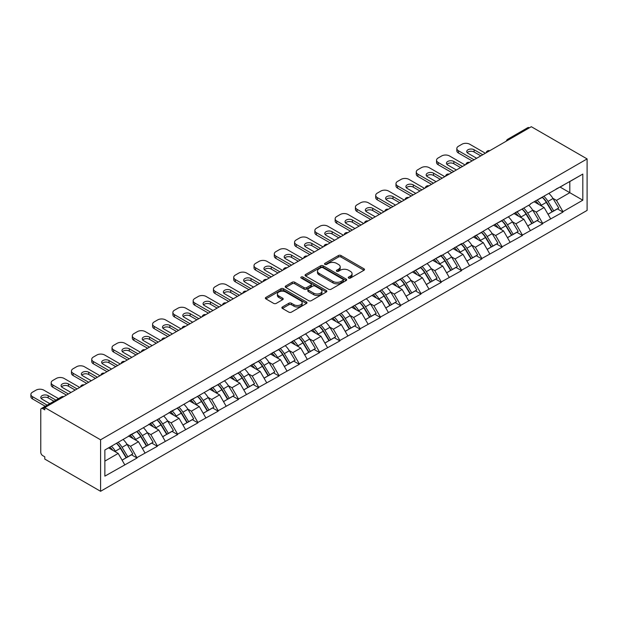 <?xml version="1.0" encoding="UTF-8"?>
<svg xmlns="http://www.w3.org/2000/svg" width="618" height="618" viewBox="0 0 618 618"><rect width="100%" height="100%" fill="white"/><g stroke="black" fill="none" stroke-linecap="round" stroke-linejoin="round"><path stroke-width="0.93" d="M348.622 278.092A1.267 0.726 0 0 0 350.406 278.092L363.971 270.267A1.808 1.043 0 0 0 364.496 269.533A1.808 1.043 0 0 0 363.971 268.791L340.997 255.528A1.808 1.043 0 0 0 338.448 255.528L324.883 263.361A1.267 0.726 0 0 0 324.512 263.878A1.267 0.726 0 0 0 324.883 264.388A1.267 0.726 0 0 0 326.675 264.388L328.428 263.376A5.778 3.337 0 0 1 336.594 263.376L338.51 264.481A5.778 3.337 0 0 1 340.201 266.837A5.778 3.337 0 0 1 338.51 269.201L336.756 270.213A1.267 0.726 0 0 0 336.385 270.73A1.267 0.726 0 0 0 336.756 271.24A1.267 0.726 0 0 0 338.54 271.24L340.294 270.228A5.778 3.337 0 0 1 348.459 270.228L350.375 271.333A5.778 3.337 0 0 1 352.067 273.689A5.778 3.337 0 0 1 350.375 276.053L348.622 277.065A1.267 0.726 0 0 0 348.251 277.582A1.267 0.726 0 0 0 348.622 278.092L348.622 277.065M282.418 306.961A1.808 1.043 0 0 0 281.893 307.694A1.808 1.043 0 0 0 282.418 308.436L288.861 312.152A1.808 1.043 0 0 0 291.418 312.152L306.474 303.461A1.808 1.043 0 0 0 307.007 302.72A1.808 1.043 0 0 0 306.474 301.986L283.507 288.722A1.808 1.043 0 0 0 280.951 288.722L265.894 297.42A1.808 1.043 0 0 0 265.361 298.154A1.808 1.043 0 0 0 265.894 298.888L273.674 303.384A1.808 1.043 0 0 0 276.231 303.384L282.673 299.668A1.808 1.043 0 0 0 283.206 298.927A1.808 1.043 0 0 0 282.673 298.193L278.811 295.96A4.828 2.789 0 0 1 277.397 293.99A4.828 2.789 0 0 1 280.379 291.418A4.828 2.789 0 0 1 285.64 292.02L300.765 300.75A4.828 2.789 0 0 1 302.179 302.72A4.828 2.789 0 0 1 299.197 305.3A4.828 2.789 0 0 1 293.936 304.697L291.418 303.237A1.808 1.043 0 0 0 288.861 303.237L282.418 306.961L282.418 308.436M44.805 407.594L531.325 126.705L587.1 158.911L100.579 439.8L44.805 407.594L44.805 409.85L42.719 408.645A2.758 1.591 -120 0 0 41.344 408.513A2.758 1.591 -120 0 0 40.773 409.773L40.773 452.26A2.758 1.591 -120 0 0 42.719 455.636L44.805 456.841L44.805 459.089L100.579 491.295L100.579 439.8M328.552 289.239A1.808 1.043 0 0 0 331.109 289.239L346.165 280.541A1.808 1.043 0 0 0 346.69 279.807A1.808 1.043 0 0 0 346.165 279.073L323.191 265.81A1.808 1.043 0 0 0 320.642 265.81L305.586 274.5A1.808 1.043 0 0 0 305.053 275.242A1.808 1.043 0 0 0 305.586 275.976L328.552 289.239M301.684 278.37A1.267 0.726 0 0 1 302.967 278.548L326.296 292.013L311.263 300.696A1.808 1.043 0 0 1 308.706 300.696L285.74 287.432L292.183 283.739L292.183 282.241L285.74 285.964A1.808 1.043 0 0 0 285.207 286.698A1.808 1.043 0 0 0 285.74 287.432L285.74 285.964M292.183 283.739A1.808 1.043 0 0 1 294.732 283.739L294.732 282.241A1.808 1.043 0 0 0 292.183 282.241M294.732 282.241L304.048 287.617A1.808 1.043 0 0 0 306.605 287.617L310.877 285.153A1.808 1.043 0 0 0 311.41 284.411A1.808 1.043 0 0 0 310.877 283.677L301.182 278.077A1.267 0.726 0 0 1 300.811 277.559A1.267 0.726 0 0 1 301.592 276.887A1.267 0.726 0 0 1 302.967 277.042L326.319 290.53A1.808 1.043 0 0 1 326.852 291.263A1.808 1.043 0 0 1 326.319 292.005L326.319 290.53M100.579 491.295L587.1 210.406L587.1 158.911M116.532 443.276A12.321 7.115 -120 0 1 120.749 448.204L126.489 457.683L131.495 454.794L137.049 458L130.545 446.289L126.945 444.211M137.049 458L104.867 476.13L104.867 450.004L441.283 255.327L441.283 255.782L461.569 243.616L461.569 244.071L489.78 227.331L530.344 204.357L530.344 203.909L582.813 174.075L582.813 200.193L562.983 211.642L556.478 200.379L552.878 198.301M542.465 197.366A12.321 7.115 -120 0 1 546.683 202.295L552.422 211.773L557.428 208.884L562.983 212.09L562.983 211.642M562.983 212.09L542.697 223.353L536.2 212.09L532.6 210.012M522.179 209.077A12.321 7.115 -120 0 1 526.397 214.006L532.137 223.484L537.142 220.595L542.697 223.801L542.697 223.353M542.697 223.801L522.419 235.064L515.914 223.801L512.314 221.723M501.901 220.788A12.321 7.115 -120 0 1 506.119 225.717L511.858 235.195L516.864 232.306L522.419 235.512L522.419 235.064M522.419 235.512L502.133 246.775L495.636 235.512L492.028 233.434M481.615 232.492A12.321 7.115 -120 0 1 485.833 237.428L491.573 246.906L496.578 244.017L502.133 247.223L502.133 246.775M502.133 247.223L481.855 258.478L475.35 247.223L471.75 245.145M461.337 244.203A12.321 7.115 -120 0 1 465.555 249.139L471.295 258.618L476.3 255.728L481.855 258.934L481.855 258.478M481.855 258.934L461.569 270.19L455.072 258.934L451.464 256.856M441.051 255.914A12.321 7.115 -120 0 1 445.269 260.842L451.009 270.329L456.014 267.439L461.569 270.645L461.569 270.19M461.569 270.645L441.283 281.901L434.786 270.645L431.186 268.56M420.765 267.625A12.321 7.115 -120 0 1 424.983 272.553L430.731 282.04L435.736 279.143L441.283 282.349L441.283 281.901M441.283 282.349L421.005 293.612L414.5 282.349L410.9 280.271M400.487 279.336A12.321 7.115 -120 0 1 404.705 284.265L410.445 293.743L415.45 290.854L421.005 294.06L421.005 293.612M421.005 294.06L400.719 305.323L394.222 294.06L390.622 291.982M380.201 291.047A12.321 7.115 -120 0 1 384.419 295.976L390.159 305.454L395.165 302.565L400.719 305.771L400.719 305.323M400.719 305.771L380.441 317.034L373.936 305.771L370.336 303.693M359.923 302.758A12.321 7.115 -120 0 1 364.141 307.687L369.881 317.165L374.887 314.276L380.441 317.482L380.441 317.034M380.441 317.482L360.155 328.745L353.658 317.482L350.051 315.404M339.637 314.462A12.321 7.115 -120 0 1 343.855 319.398L349.595 328.876L354.601 325.987L360.155 329.193L360.155 328.745M360.155 329.193L339.877 340.448L333.372 329.193L329.773 327.115M319.359 326.173A12.321 7.115 -120 0 1 323.577 331.109L329.317 340.588L334.323 337.698L339.877 340.904L339.877 340.448M339.877 340.904L319.591 352.16L313.094 340.904L309.487 338.826M299.073 337.884A12.321 7.115 -120 0 1 303.291 342.82L309.031 352.299L314.037 349.409L319.591 352.615L319.591 352.16M319.591 352.615L299.313 363.871L292.808 352.615L289.209 350.53M278.788 349.595A12.321 7.115 -120 0 1 283.005 354.523L288.753 364.01L293.759 361.113L299.313 364.319L299.313 363.871M299.313 364.319L279.027 375.582L272.523 364.319L268.923 362.241M258.509 361.306A12.321 7.115 -120 0 1 262.727 366.235L268.467 375.713L273.473 372.824L279.027 376.03L279.027 375.582M279.027 376.03L258.741 387.293L252.244 376.03L248.645 373.952M238.224 373.017A12.321 7.115 -120 0 1 242.441 377.946L248.181 387.424L253.187 384.535L258.741 387.741L258.741 387.293M258.741 387.741L238.463 399.004L231.959 387.741L228.359 385.663M217.945 384.728A12.321 7.115 -120 0 1 222.163 389.657L227.903 399.135L232.909 396.246L238.463 399.452L238.463 399.004M238.463 399.452L218.177 410.715L211.68 399.452L208.073 397.374M197.66 396.439A12.321 7.115 -120 0 1 201.877 401.368L207.617 410.846L212.623 407.957L218.177 411.163L218.177 410.715M218.177 411.163L197.899 422.418L191.395 411.163L187.795 409.085M177.381 408.143A12.321 7.115 -120 0 1 181.599 413.079L187.339 422.558L192.345 419.668L197.899 422.874L197.899 422.418M197.899 422.874L177.613 434.13L171.116 422.874L167.509 420.796M157.096 419.854A12.321 7.115 -120 0 1 161.313 424.79L167.053 434.269L172.059 431.379L177.613 434.585L177.613 434.13M177.613 434.585L157.335 445.841L150.831 434.585L147.231 432.5M136.81 431.565A12.321 7.115 -120 0 1 141.028 436.493L146.775 445.98L151.781 443.083L157.335 446.296L157.335 445.841M157.335 446.296L137.049 457.552M130.159 434.956L137.049 431.426M130.545 446.289L138.478 441.715L128.467 435.937M144.983 452.971L138.478 441.715M150.437 423.245L157.335 419.722M150.831 434.585L158.764 430.004L148.753 424.226M165.261 441.26L158.764 430.004M170.722 411.534L177.613 408.011M171.116 422.874L179.042 418.293L169.031 412.515M185.547 429.556L179.042 418.293M191.008 399.831L197.899 396.3M191.395 411.163L199.328 406.582L189.317 400.804M205.825 417.845L199.328 406.582M211.286 388.119L218.177 384.589M211.68 399.452L219.606 394.871L209.595 389.093M226.111 406.134L219.606 394.871M231.572 376.408L238.463 372.878M231.959 387.741L239.892 383.16L229.881 377.382M246.389 394.423L239.892 383.16M251.85 364.697L258.741 361.167M252.244 376.03L260.17 371.457L250.166 365.671M266.675 382.712L260.17 371.457M272.136 352.986L279.027 349.456M272.523 364.319L280.456 359.746L270.445 353.967M286.961 371.001L280.456 359.746M292.414 341.275L299.313 337.752M292.808 352.615L300.742 348.034L290.73 342.256M307.239 359.29L300.742 348.034M312.7 329.564L319.591 326.041M313.094 340.904L321.02 336.323L311.009 330.545M327.525 347.586L321.02 336.323M332.986 317.861L339.877 314.33M333.372 329.193L341.306 324.612L331.294 318.834M347.803 335.875L341.306 324.612M353.264 306.149L360.155 302.619M353.658 317.482L361.584 312.901L351.572 307.123M368.089 324.164L361.584 312.901M373.55 294.438L380.441 290.908M373.936 305.771L381.87 301.19L371.858 295.412M388.367 312.453L381.87 301.19M393.828 282.727L400.719 279.197M394.222 294.06L402.148 289.487L392.144 283.701M408.652 300.742L402.148 289.487M414.114 271.016L421.005 267.486M414.5 282.349L422.434 277.776L412.422 271.99M428.938 289.031L422.434 277.776M434.392 259.305L441.283 255.782M434.786 270.645L442.72 266.064L432.708 260.286M449.216 277.32L442.72 266.064M454.678 247.594L461.569 244.071M455.072 258.934L462.998 254.353L452.986 248.575M469.502 265.616L462.998 254.353M474.964 235.891L481.855 232.36M475.35 247.223L483.284 242.642L473.272 236.864M489.78 253.905L483.284 242.642M495.242 224.179L502.133 220.649M495.636 235.512L503.562 230.931L493.55 225.153M510.066 242.194L503.562 230.931M515.528 212.468L522.419 208.938M515.914 223.801L523.848 219.22L513.836 213.442M530.344 230.483L523.848 219.22M535.806 200.757L542.697 197.227M536.2 212.09L544.126 207.517L534.122 201.731M550.63 218.772L544.126 207.517M529.371 127.833L509.217 139.467M508.39 139.946A2.758 1.591 120 0 1 509.093 139.39A2.758 1.591 60 0 0 507.71 139.259L527.865 127.617A2.758 1.591 60 0 1 529.24 127.756M556.092 189.046L562.983 185.516M556.478 200.379L569.811 192.685L569.811 181.576L582.813 174.075M560.186 187.13L582.813 200.193M104.867 461.121L118.192 453.427L108.575 447.872M124.697 464.682L118.192 453.427M546.397 202.519L547.038 202.889M526.111 214.23L526.76 214.601M505.833 225.933L506.474 226.312M485.547 237.644L486.196 238.015M465.269 249.355L465.91 249.726M444.983 261.066L445.624 261.437M424.697 272.777L425.346 273.148M404.419 284.489L405.06 284.859M384.133 296.2L384.782 296.57M363.855 307.903L364.496 308.282M343.569 319.614L344.218 319.985M323.291 331.325L323.932 331.696M303.005 343.036L303.647 343.407M282.72 354.747L283.368 355.118M262.441 366.459L263.083 366.829M242.156 378.17L242.804 378.54M221.877 389.873L222.519 390.252M201.592 401.584L202.24 401.955M181.313 413.295L181.955 413.666M161.028 425.006L161.669 425.377M140.742 436.717L141.391 437.088M120.464 448.429L121.105 448.799M349.124 278.27L350.375 277.552A5.778 3.337 0 0 0 352.067 275.195L352.067 273.689M340.201 266.837L340.201 268.343A5.778 3.337 0 0 1 338.51 270.699L337.258 271.418M363.94 270.282L340.997 257.034A1.808 1.043 0 0 0 338.448 257.034L325.392 264.566M346.142 280.557L323.191 267.308A1.808 1.043 0 0 0 320.642 267.308L305.609 275.991L305.586 274.5M342.975 280.325A1.267 0.726 0 0 0 343.345 279.807A1.267 0.726 0 0 0 342.975 279.29L322.812 267.648A1.267 0.726 0 0 0 321.028 267.648L319.174 268.722A5.778 3.337 0 0 0 317.482 271.078A5.778 3.337 0 0 0 319.174 273.434L332.955 281.391A5.778 3.337 0 0 0 341.121 281.391L342.975 280.325L342.975 281.823A1.267 0.726 0 0 0 343.345 281.306L343.345 279.807M317.482 271.078L317.482 272.577A5.778 3.337 0 0 0 319.174 274.933L319.174 273.434M342.975 281.823L341.121 282.897A5.778 3.337 0 0 1 332.955 282.897L319.174 274.933M294.732 283.739L304.048 289.116A1.808 1.043 0 0 0 306.605 289.116L310.877 286.652A1.808 1.043 0 0 0 311.41 285.918L311.41 284.411M313.72 293.202A4.828 2.789 0 0 0 318.981 293.805A4.828 2.789 0 0 0 321.963 291.225A4.828 2.789 0 0 0 320.549 289.255L315.219 286.18A1.808 1.043 0 0 0 312.662 286.18L308.39 288.652A1.808 1.043 0 0 0 307.864 289.386A1.808 1.043 0 0 0 308.39 290.12L313.72 293.202L313.72 294.701A4.828 2.789 0 0 0 318.981 295.304A4.828 2.789 0 0 0 321.963 292.731L321.963 291.225M307.864 289.386L307.864 290.885A1.808 1.043 0 0 0 308.39 291.626L308.39 290.12M313.72 294.701L308.39 291.626M302.179 302.72L302.179 304.226A4.828 2.789 0 0 1 299.197 306.798A4.828 2.789 0 0 1 293.936 306.196L291.418 304.744A1.808 1.043 0 0 0 288.861 304.744L282.441 308.444M277.397 293.99L277.397 295.497A4.828 2.789 0 0 0 278.811 297.467L278.811 295.96M282.65 299.676L278.811 297.467M306.451 303.477L283.507 290.228A1.808 1.043 0 0 0 280.951 290.228L265.918 298.903M485.362 153.241L469.757 144.233A5.516 3.183 0 0 0 461.963 144.233L458.448 146.257A5.516 3.183 0 0 0 456.833 148.513A5.516 3.183 0 0 0 458.448 150.761L458.448 153.017L472.098 160.896M458.448 153.017A5.516 3.183 180 0 1 456.833 150.761L456.833 148.513M467.208 152.638A4.318 2.495 180 0 1 474.114 152.005L480.812 155.867M458.448 150.761L474.052 159.768M476.648 158.27L468.004 153.279A4.318 2.495 180 0 1 466.737 151.518A4.318 2.495 180 0 1 469.41 149.208A4.318 2.495 180 0 1 474.114 149.749L482.758 154.739M549.062 193.558A15.079 8.706 60 0 1 553.017 198.525L548.011 201.414A15.079 8.706 -120 0 0 544.056 196.447M548.011 201.414L553.751 210.892L558.757 208.003L553.017 198.525M552.422 211.773L553.751 210.892M557.428 208.884L558.757 208.003M535.435 200.974A12.321 7.115 60 0 1 538.834 204.458M537.359 200.309A15.079 8.706 60 0 1 541.314 205.276L541.878 206.211M548.05 214.299L552.059 211.866L546.32 202.387A15.079 8.706 -120 0 0 542.365 197.42M552.059 211.866L547.996 214.214M465.076 164.952L449.479 155.945A5.516 3.183 0 0 0 441.677 155.945L438.17 157.969A5.516 3.183 0 0 0 436.547 160.224A5.516 3.183 0 0 0 438.17 162.472L438.17 164.728L451.82 172.607M438.17 164.728A5.516 3.183 180 0 1 436.547 162.472L436.547 160.224M446.922 164.349A4.318 2.495 180 0 1 453.836 163.716L460.526 167.578M438.17 162.472L453.766 171.48M456.37 169.981L447.726 164.991A4.318 2.495 180 0 1 446.459 163.222A4.318 2.495 180 0 1 449.124 160.919A4.318 2.495 180 0 1 453.836 161.46L462.48 166.451M528.784 205.269A15.079 8.706 60 0 1 532.731 210.236L527.726 213.125A15.079 8.706 -120 0 0 523.778 208.158M527.726 213.125L533.465 222.604L538.471 219.714L532.731 210.236M532.137 223.484L533.465 222.604M537.142 220.595L538.471 219.714M515.157 212.685A12.321 7.115 60 0 1 518.556 216.169M517.081 212.02A15.079 8.706 60 0 1 521.028 216.988L521.6 217.922M527.764 226.01L531.781 223.577L526.034 214.098A15.079 8.706 -120 0 0 522.086 209.131M531.781 223.577L527.718 225.925M444.798 176.663L429.193 167.656A5.516 3.183 0 0 0 421.391 167.656L417.884 169.68A5.516 3.183 0 0 0 416.269 171.935A5.516 3.183 0 0 0 417.884 174.183L417.884 176.439L431.534 184.319M417.884 176.439A5.516 3.183 180 0 1 416.269 174.183L416.269 171.935M426.636 176.06A4.318 2.495 180 0 1 433.55 175.427L440.248 179.29M417.884 174.183L433.488 183.191M436.084 181.692L427.44 176.702A4.318 2.495 180 0 1 426.173 174.933A4.318 2.495 180 0 1 428.846 172.631A4.318 2.495 180 0 1 433.55 173.171L442.194 178.162M508.498 216.972A15.079 8.706 60 0 1 512.453 221.947L507.448 224.836A15.079 8.706 -120 0 0 503.492 219.861M507.448 224.836L513.187 234.315L518.193 231.426L512.453 221.947M511.858 235.195L513.187 234.315M516.864 232.306L518.193 231.426M494.871 224.388A12.321 7.115 60 0 1 498.27 227.88M496.795 223.731A15.079 8.706 60 0 1 500.75 228.699L501.314 229.633M507.486 237.721L511.495 235.288L505.756 225.809A15.079 8.706 -120 0 0 501.801 220.842M511.495 235.288L507.432 237.636M424.512 188.374L408.915 179.367A5.516 3.183 0 0 0 401.113 179.367L397.598 181.391A5.516 3.183 0 0 0 395.983 183.646A5.516 3.183 0 0 0 397.598 185.894L397.598 188.15L411.256 196.03M397.598 188.15A5.516 3.183 180 0 1 395.983 185.894L395.983 183.646M406.358 187.772A4.318 2.495 180 0 1 413.272 187.13L419.962 191.001M397.598 185.894L413.203 194.902M415.806 193.403L407.154 188.413A4.318 2.495 180 0 1 405.895 186.644A4.318 2.495 180 0 1 408.56 184.342A4.318 2.495 180 0 1 413.272 184.882L421.916 189.873M488.212 228.683A15.079 8.706 60 0 1 492.167 233.65L487.162 236.547A15.079 8.706 -120 0 0 483.214 231.572M487.162 236.547L492.901 246.026L497.907 243.137L492.167 233.65M491.573 246.906L492.901 246.026M496.578 244.017L497.907 243.137M474.593 236.099A12.321 7.115 60 0 1 477.984 239.583M476.517 235.443A15.079 8.706 60 0 1 480.464 240.41L481.036 241.344M487.2 249.433L491.21 246.999L485.47 237.521A15.079 8.706 -120 0 0 481.522 232.553M491.21 246.999L487.154 249.348M404.234 200.085L388.629 191.078A5.516 3.183 0 0 0 380.827 191.078L377.32 193.102A5.516 3.183 0 0 0 375.705 195.35A5.516 3.183 0 0 0 377.32 197.606L377.32 199.853L390.97 207.741M377.32 199.853A5.516 3.183 180 0 1 375.705 197.606L375.705 195.35M386.072 199.483A4.318 2.495 180 0 1 392.986 198.841L399.684 202.712M377.32 197.606L392.917 206.613M395.52 205.114L386.876 200.116A4.318 2.495 180 0 1 385.609 198.355A4.318 2.495 180 0 1 388.274 196.053A4.318 2.495 180 0 1 392.986 196.594L401.63 201.584M467.934 240.394A15.079 8.706 60 0 1 471.882 245.361L466.876 248.251A15.079 8.706 -120 0 0 462.928 243.283M466.876 248.251L472.623 257.737L477.629 254.84L471.882 245.361M471.295 258.618L472.623 257.737M476.3 255.728L477.629 254.84M454.307 247.81A12.321 7.115 60 0 1 457.706 251.294M456.231 247.154A15.079 8.706 60 0 1 460.186 252.121L460.75 253.056M466.922 261.144L470.931 258.71L465.192 249.232A15.079 8.706 -120 0 0 461.237 244.264M470.931 258.71L466.868 261.051M383.948 211.789L368.351 202.781A5.516 3.183 0 0 0 360.549 202.781L357.034 204.813A5.516 3.183 0 0 0 355.42 207.061A5.516 3.183 0 0 0 357.034 209.317L357.034 211.565L370.684 219.452M357.034 211.565A5.516 3.183 180 0 1 355.42 209.317L355.42 207.061M365.794 211.194A4.318 2.495 180 0 1 372.7 210.553L379.398 214.415M357.034 209.317L372.639 218.324M375.242 216.818L366.59 211.827A4.318 2.495 180 0 1 365.331 210.066A4.318 2.495 180 0 1 367.996 207.764A4.318 2.495 180 0 1 372.7 208.305L381.352 213.295M447.648 252.105A15.079 8.706 60 0 1 451.603 257.073L446.598 259.962A15.079 8.706 -120 0 0 442.642 254.995M446.598 259.962L452.337 269.44L457.343 266.551L451.603 257.073M451.009 270.329L452.337 269.44M456.014 267.439L457.343 266.551M434.021 259.521A12.321 7.115 60 0 1 437.42 263.005M435.953 258.857A15.079 8.706 60 0 1 439.9 263.832L440.464 264.767M446.636 272.855L450.646 270.421L444.906 260.943A15.079 8.706 -120 0 0 440.958 255.968M450.646 270.421L446.582 272.762M363.67 223.5L348.065 214.492A5.516 3.183 0 0 0 340.263 214.492L336.756 216.524A5.516 3.183 0 0 0 335.141 218.772A5.516 3.183 0 0 0 336.756 221.028L336.756 223.276L350.406 231.155M336.756 223.276A5.516 3.183 180 0 1 335.141 221.028L335.141 218.772M345.508 222.905A4.318 2.495 180 0 1 352.422 222.264L359.12 226.126M336.756 221.028L352.353 230.035M354.956 228.529L346.312 223.538A4.318 2.495 180 0 1 345.045 221.777A4.318 2.495 180 0 1 347.71 219.467A4.318 2.495 180 0 1 352.422 220.008L361.066 225.006M427.37 263.816A15.079 8.706 60 0 1 431.318 268.784L426.312 271.673A15.079 8.706 -120 0 0 422.364 266.706M426.312 271.673L432.059 281.151L437.065 278.262L431.318 268.784M430.731 282.04L432.059 281.151M435.736 279.143L437.065 278.262M413.743 271.232A12.321 7.115 60 0 1 417.142 274.716M415.667 270.568A15.079 8.706 60 0 1 419.622 275.543L420.186 276.478M426.35 284.558L430.367 282.132L424.62 272.646A15.079 8.706 -120 0 0 420.673 267.679M430.367 282.132L426.304 284.473M343.384 235.211L327.779 226.203A5.516 3.183 0 0 0 319.985 226.203L316.47 228.227A5.516 3.183 0 0 0 314.856 230.483A5.516 3.183 0 0 0 316.47 232.731L316.47 234.987L330.12 242.866M316.47 234.987A5.516 3.183 180 0 1 314.856 232.731L314.856 230.483M325.23 234.608A4.318 2.495 180 0 1 332.136 233.975L338.834 237.837M316.47 232.731L332.075 241.738M334.67 240.24L326.026 235.249A4.318 2.495 180 0 1 324.759 233.488A4.318 2.495 180 0 1 327.432 231.178A4.318 2.495 180 0 1 332.136 231.719L340.781 236.709M407.084 275.528A15.079 8.706 60 0 1 411.04 280.495L406.034 283.384A15.079 8.706 -120 0 0 402.079 278.417M406.034 283.384L411.773 292.862L416.779 289.973L411.04 280.495M410.445 293.743L411.773 292.862M415.45 290.854L416.779 289.973M393.457 282.944A12.321 7.115 60 0 1 396.856 286.428M395.381 282.279A15.079 8.706 60 0 1 399.336 287.246L399.9 288.181M406.072 296.269L410.082 293.836L404.342 284.357A15.079 8.706 -120 0 0 400.387 279.39M410.082 293.836L406.018 296.184M323.098 246.922L307.501 237.915A5.516 3.183 0 0 0 299.699 237.915L296.192 239.939A5.516 3.183 0 0 0 294.57 242.194A5.516 3.183 0 0 0 296.192 244.442L296.192 246.698L309.842 254.577M296.192 246.698A5.516 3.183 180 0 1 294.57 244.442L294.57 242.194M304.944 246.319A4.318 2.495 180 0 1 311.858 245.686L318.548 249.548M296.192 244.442L311.789 253.45M314.392 251.951L305.748 246.961A4.318 2.495 180 0 1 304.481 245.199A4.318 2.495 180 0 1 307.146 242.889A4.318 2.495 180 0 1 311.858 243.43L320.503 248.421M386.806 287.239A15.079 8.706 60 0 1 390.754 292.206L385.748 295.095A15.079 8.706 -120 0 0 381.8 290.128M385.748 295.095L391.488 304.574L396.493 301.684L390.754 292.206M390.159 305.454L391.488 304.574M395.165 302.565L396.493 301.684M373.179 294.655A12.321 7.115 60 0 1 376.578 298.139M375.103 293.99A15.079 8.706 60 0 1 379.05 298.957L379.622 299.892M385.786 307.98L389.803 305.547L384.056 296.068A15.079 8.706 -120 0 0 380.109 291.101M389.803 305.547L385.74 307.895M302.82 258.633L287.216 249.626A5.516 3.183 0 0 0 279.413 249.626L275.906 251.65A5.516 3.183 0 0 0 274.292 253.905A5.516 3.183 0 0 0 275.906 256.153L275.906 258.409L289.556 266.288M275.906 258.409A5.516 3.183 180 0 1 274.292 256.153L274.292 253.905M284.659 258.03A4.318 2.495 180 0 1 291.572 257.397L298.27 261.26M275.906 256.153L291.511 265.161M294.106 263.662L285.462 258.672A4.318 2.495 180 0 1 284.195 256.903A4.318 2.495 180 0 1 286.868 254.601A4.318 2.495 180 0 1 291.572 255.141L300.217 260.132M366.52 298.942A15.079 8.706 60 0 1 370.476 303.917L365.47 306.806A15.079 8.706 -120 0 0 361.515 301.831M365.47 306.806L371.209 316.285L376.215 313.396L370.476 303.917M369.881 317.165L371.209 316.285M374.887 314.276L376.215 313.396M352.893 306.358A12.321 7.115 60 0 1 356.292 309.85M354.817 305.701A15.079 8.706 60 0 1 358.772 310.669L359.336 311.603M365.508 319.691L369.518 317.258L363.778 307.779A15.079 8.706 -120 0 0 359.823 302.812M369.518 317.258L365.454 319.606M282.534 270.344L266.937 261.337A5.516 3.183 0 0 0 259.135 261.337L255.62 263.361A5.516 3.183 0 0 0 254.006 265.616A5.516 3.183 0 0 0 255.62 267.864L255.62 270.12L269.278 278M255.62 270.12A5.516 3.183 180 0 1 254.006 267.864L254.006 265.616M264.38 269.742A4.318 2.495 180 0 1 271.294 269.1L277.984 272.971M255.62 267.864L271.225 276.872M273.828 275.373L265.176 270.383A4.318 2.495 180 0 1 263.917 268.614A4.318 2.495 180 0 1 266.582 266.312A4.318 2.495 180 0 1 271.294 266.852L279.939 271.843M346.234 310.653A15.079 8.706 60 0 1 350.19 315.62L345.184 318.517A15.079 8.706 -120 0 0 341.236 313.542M345.184 318.517L350.924 327.996L355.929 325.107L350.19 315.62M349.595 328.876L350.924 327.996M354.601 325.987L355.929 325.107M332.615 318.069A12.321 7.115 60 0 1 336.007 321.561M334.539 317.413A15.079 8.706 60 0 1 338.486 322.38L339.058 323.314M345.223 331.402L349.232 328.969L343.492 319.491A15.079 8.706 -120 0 0 339.545 314.523M349.232 328.969L345.176 331.318M262.256 282.055L246.652 273.048A5.516 3.183 0 0 0 238.849 273.048L235.342 275.072A5.516 3.183 0 0 0 233.728 277.32A5.516 3.183 0 0 0 235.342 279.575L235.342 281.823L248.992 289.711M235.342 281.823A5.516 3.183 180 0 1 233.728 279.575L233.728 277.32M244.095 281.453A4.318 2.495 180 0 1 251.008 280.811L257.706 284.682M235.342 279.575L250.939 288.583M253.542 287.084L244.898 282.086A4.318 2.495 180 0 1 243.631 280.325A4.318 2.495 180 0 1 246.296 278.023A4.318 2.495 180 0 1 251.008 278.563L259.653 283.554M325.956 322.364A15.079 8.706 60 0 1 329.904 327.331L324.898 330.221A15.079 8.706 -120 0 0 320.951 325.253M324.898 330.221L330.645 339.707L335.651 336.81L329.904 327.331M329.317 340.588L330.645 339.707M334.323 337.698L335.651 336.81M312.329 329.78A12.321 7.115 60 0 1 315.728 333.264M314.253 329.124A15.079 8.706 60 0 1 318.208 334.091L318.772 335.026M324.944 343.114L328.954 340.68L323.214 331.202A15.079 8.706 -120 0 0 319.259 326.234M328.954 340.68L324.89 343.021M241.97 293.759L226.373 284.751A5.516 3.183 0 0 0 218.571 284.751L215.056 286.783A5.516 3.183 0 0 0 213.442 289.031A5.516 3.183 0 0 0 215.056 291.287L215.056 293.535L228.706 301.422M215.056 293.535A5.516 3.183 180 0 1 213.442 291.287L213.442 289.031M223.816 293.164A4.318 2.495 180 0 1 230.723 292.523L237.42 296.393M215.056 291.287L230.661 300.294M233.264 298.788L224.612 293.797A4.318 2.495 180 0 1 223.353 292.036A4.318 2.495 180 0 1 226.018 289.734A4.318 2.495 180 0 1 230.723 290.275L239.375 295.265M305.671 334.075A15.079 8.706 60 0 1 309.626 339.043L304.62 341.932A15.079 8.706 -120 0 0 300.665 336.964M304.62 341.932L310.36 351.41L315.365 348.521L309.626 339.043M309.031 352.299L310.36 351.41M314.037 349.409L315.365 348.521M292.044 341.491A12.321 7.115 60 0 1 295.443 344.975M293.975 340.835A15.079 8.706 60 0 1 297.922 345.802L298.486 346.737M304.659 354.825L308.668 352.391L302.928 342.913A15.079 8.706 -120 0 0 298.981 337.938M308.668 352.391L304.604 354.732M221.692 305.47L206.088 296.462A5.516 3.183 0 0 0 198.285 296.462L194.778 298.494A5.516 3.183 0 0 0 193.164 300.742A5.516 3.183 0 0 0 194.778 302.998L194.778 305.246L208.428 313.125M194.778 305.246A5.516 3.183 180 0 1 193.164 302.998L193.164 300.742M203.531 304.875A4.318 2.495 180 0 1 210.444 304.234L217.142 308.096M194.778 302.998L210.375 312.005M212.978 310.499L204.334 305.508A4.318 2.495 180 0 1 203.067 303.747A4.318 2.495 180 0 1 205.732 301.437A4.318 2.495 180 0 1 210.444 301.978L219.089 306.976M285.392 345.786A15.079 8.706 60 0 1 289.34 350.754L284.334 353.643A15.079 8.706 -120 0 0 280.387 348.676M284.334 353.643L290.081 363.121L295.087 360.232L289.34 350.754M288.753 364.01L290.081 363.121M293.759 361.113L295.087 360.232M271.765 353.202A12.321 7.115 60 0 1 275.164 356.686M273.689 352.538A15.079 8.706 60 0 1 277.644 357.513L278.208 358.448M284.373 366.528L288.39 364.102L282.642 354.616A15.079 8.706 -120 0 0 278.695 349.649M288.39 364.102L284.326 366.443M201.406 317.181L185.802 308.173A5.516 3.183 0 0 0 178.007 308.173L174.492 310.197A5.516 3.183 0 0 0 172.878 312.453A5.516 3.183 0 0 0 174.492 314.701L174.492 316.957L188.142 324.836M174.492 316.957A5.516 3.183 180 0 1 172.878 314.701L172.878 312.453M183.252 316.578A4.318 2.495 180 0 1 190.159 315.945L196.856 319.807M174.492 314.701L190.097 323.716M192.692 322.21L184.048 317.219A4.318 2.495 180 0 1 182.781 315.458A4.318 2.495 180 0 1 185.454 313.148A4.318 2.495 180 0 1 190.159 313.689L198.803 318.679M265.107 357.498A15.079 8.706 60 0 1 269.062 362.465L264.056 365.354A15.079 8.706 -120 0 0 260.101 360.387M264.056 365.354L269.796 374.832L274.801 371.943L269.062 362.465M268.467 375.713L269.796 374.832M273.473 372.824L274.801 371.943M251.48 364.914A12.321 7.115 60 0 1 254.879 368.398M253.403 364.249A15.079 8.706 60 0 1 257.358 369.216L257.922 370.151M264.095 378.239L268.104 375.806L262.364 366.327A15.079 8.706 -120 0 0 258.409 361.36M268.104 375.806L264.041 378.154M181.12 328.892L165.524 319.885A5.516 3.183 0 0 0 157.721 319.885L154.214 321.908A5.516 3.183 0 0 0 152.592 324.164A5.516 3.183 0 0 0 154.214 326.412L154.214 328.668L167.864 336.547M154.214 328.668A5.516 3.183 180 0 1 152.592 326.412L152.592 324.164M162.967 328.289A4.318 2.495 180 0 1 169.88 327.656L176.57 331.518M154.214 326.412L169.811 335.419M172.414 333.921L163.77 328.93A4.318 2.495 180 0 1 162.503 327.169A4.318 2.495 180 0 1 165.168 324.859A4.318 2.495 180 0 1 169.88 325.4L178.525 330.391M244.828 369.209A15.079 8.706 60 0 1 248.776 374.176L243.77 377.065A15.079 8.706 -120 0 0 239.823 372.098M243.77 377.065L249.51 386.544L254.516 383.654L248.776 374.176M248.181 387.424L249.51 386.544M253.187 384.535L254.516 383.654M231.202 376.625A12.321 7.115 60 0 1 234.601 380.109M233.125 375.96A15.079 8.706 60 0 1 237.073 380.927L237.644 381.862M243.809 389.95L247.826 387.517L242.078 378.038A15.079 8.706 -120 0 0 238.131 373.071M247.826 387.517L243.762 389.865M160.842 340.603L145.238 331.596A5.516 3.183 0 0 0 137.435 331.596L133.928 333.62A5.516 3.183 0 0 0 132.314 335.875A5.516 3.183 0 0 0 133.928 338.123L133.928 340.379L147.578 348.258M133.928 340.379A5.516 3.183 180 0 1 132.314 338.123L132.314 335.875M142.681 340A4.318 2.495 180 0 1 149.595 339.367L156.292 343.229M133.928 338.123L149.533 347.131M152.128 345.632L143.484 340.642A4.318 2.495 180 0 1 142.217 338.873A4.318 2.495 180 0 1 144.89 336.571A4.318 2.495 180 0 1 149.595 337.111L158.239 342.102M224.543 380.912A15.079 8.706 60 0 1 228.498 385.887L223.492 388.776A15.079 8.706 -120 0 0 219.537 383.809M223.492 388.776L229.232 398.255L234.237 395.365L228.498 385.887M227.903 399.135L229.232 398.255M232.909 396.246L234.237 395.365M210.916 388.328A12.321 7.115 60 0 1 214.315 391.82M212.839 387.671A15.079 8.706 60 0 1 216.794 392.639L217.358 393.573M223.531 401.661L227.54 399.228L221.8 389.749A15.079 8.706 -120 0 0 217.845 384.782M227.54 399.228L223.477 401.576M140.556 352.314L124.96 343.307A5.516 3.183 0 0 0 117.157 343.307L113.642 345.331A5.516 3.183 0 0 0 112.028 347.586A5.516 3.183 0 0 0 113.642 349.834L113.642 352.09L127.3 359.97M113.642 352.09A5.516 3.183 180 0 1 112.028 349.834L112.028 347.586M122.403 351.712A4.318 2.495 180 0 1 129.316 351.07L136.006 354.941M113.642 349.834L129.247 358.842M131.85 357.343L123.198 352.353A4.318 2.495 180 0 1 121.939 350.584A4.318 2.495 180 0 1 124.604 348.282A4.318 2.495 180 0 1 129.316 348.822L137.961 353.813M204.257 392.623A15.079 8.706 60 0 1 208.212 397.59L203.206 400.487A15.079 8.706 -120 0 0 199.259 395.512M203.206 400.487L208.946 409.966L213.952 407.077L208.212 397.59M207.617 410.846L208.946 409.966M212.623 407.957L213.952 407.077M190.638 400.039A12.321 7.115 60 0 1 194.029 403.531M192.561 399.382A15.079 8.706 60 0 1 196.509 404.35L197.08 405.284M203.245 413.372L207.254 410.939L201.514 401.461A15.079 8.706 -120 0 0 197.567 396.493M207.254 410.939L203.198 413.287M120.278 364.025L104.674 355.018A5.516 3.183 0 0 0 96.871 355.018L93.364 357.042A5.516 3.183 0 0 0 91.75 359.29A5.516 3.183 0 0 0 93.364 361.545L93.364 363.793L107.014 371.681M93.364 363.793A5.516 3.183 180 0 1 91.75 361.545L91.75 359.29M102.117 363.423A4.318 2.495 180 0 1 109.031 362.781L115.728 366.652M93.364 361.545L108.961 370.553M111.564 369.054L102.92 364.056A4.318 2.495 180 0 1 101.653 362.295A4.318 2.495 180 0 1 104.318 359.993A4.318 2.495 180 0 1 109.031 360.533L117.675 365.524M183.979 404.334A15.079 8.706 60 0 1 187.926 409.301L182.92 412.191A15.079 8.706 -120 0 0 178.973 407.223M182.92 412.191L188.668 421.677L193.673 418.788L187.926 409.301M187.339 422.558L188.668 421.677M192.345 419.668L193.673 418.788M170.352 411.75A12.321 7.115 60 0 1 173.751 415.234M172.275 411.094A15.079 8.706 60 0 1 176.23 416.061L176.794 416.995M182.967 425.084L186.976 422.65L181.236 413.172A15.079 8.706 -120 0 0 177.281 408.204M186.976 422.65L182.913 424.999M99.992 375.729L84.396 366.721A5.516 3.183 0 0 0 76.593 366.721L73.078 368.753A5.516 3.183 0 0 0 71.464 371.001A5.516 3.183 0 0 0 73.078 373.257L73.078 375.505L86.729 383.392M73.078 375.505A5.516 3.183 180 0 1 71.464 373.257L71.464 371.001M81.839 375.134A4.318 2.495 180 0 1 88.745 374.493L95.442 378.363M73.078 373.257L88.683 382.264M91.286 380.758L82.634 375.767A4.318 2.495 180 0 1 81.375 374.006A4.318 2.495 180 0 1 84.04 371.704A4.318 2.495 180 0 1 88.745 372.245L97.397 377.235M163.693 416.045A15.079 8.706 60 0 1 167.648 421.012L162.642 423.902A15.079 8.706 -120 0 0 158.687 418.934M162.642 423.902L168.382 433.38L173.388 430.491L167.648 421.012M167.053 434.269L168.382 433.38M172.059 431.379L173.388 430.491M150.066 423.461A12.321 7.115 60 0 1 153.465 426.945M151.997 422.805A15.079 8.706 60 0 1 155.945 427.772L156.508 428.707M162.681 436.795L166.69 434.361L160.95 424.883A15.079 8.706 -120 0 0 157.003 419.908M166.69 434.361L162.627 436.702M79.714 387.44L64.11 378.432A5.516 3.183 0 0 0 56.308 378.432L52.8 380.464A5.516 3.183 0 0 0 51.186 382.712A5.516 3.183 0 0 0 52.8 384.968L52.8 387.216L66.45 395.095M52.8 387.216A5.516 3.183 180 0 1 51.186 384.968L51.186 382.712M61.553 386.845A4.318 2.495 180 0 1 68.467 386.204L75.164 390.066M52.8 384.968L68.397 393.975M71 392.469L62.356 387.478A4.318 2.495 180 0 1 61.089 385.717A4.318 2.495 180 0 1 63.754 383.407A4.318 2.495 180 0 1 68.467 383.948L77.111 388.946M143.415 427.756A15.079 8.706 60 0 1 147.362 432.724L142.356 435.613A15.079 8.706 -120 0 0 138.409 430.646M142.356 435.613L148.104 445.091L153.109 442.202L147.362 432.724M146.775 445.98L148.104 445.091M151.781 443.083L153.109 442.202M129.788 435.172A12.321 7.115 60 0 1 133.187 438.656M131.711 434.508A15.079 8.706 60 0 1 135.666 439.483L136.23 440.418M142.395 448.498L146.412 446.072L140.665 436.586A15.079 8.706 -120 0 0 136.717 431.619M146.412 446.072L142.349 448.413M58.494 398.61L43.824 390.143A5.516 3.183 0 0 0 36.029 390.143L32.515 392.167A5.516 3.183 0 0 0 30.9 394.423A5.516 3.183 0 0 0 32.515 396.679L32.515 398.927L45.23 406.265M32.515 398.927A5.516 3.183 180 0 1 30.9 396.679L30.9 394.423M41.275 398.548A4.318 2.495 180 0 1 48.181 397.915L53.944 401.236M32.515 396.679L47.177 405.138M49.78 403.639L42.07 399.189A4.318 2.495 180 0 1 40.803 397.428A4.318 2.495 180 0 1 43.476 395.118A4.318 2.495 180 0 1 48.181 395.659L55.89 400.109M123.129 439.468A15.079 8.706 60 0 1 127.084 444.435L122.078 447.324A15.079 8.706 -120 0 0 118.123 442.357M122.078 447.324L127.818 456.802L132.824 453.913L127.084 444.435M126.489 457.683L127.818 456.802M131.495 454.794L132.824 453.913M109.834 447.138A12.321 7.115 60 0 1 112.901 450.368M111.425 446.219A15.079 8.706 60 0 1 115.381 451.186L115.945 452.121M122.117 460.209L126.126 457.784L120.386 448.297A15.079 8.706 -120 0 0 116.431 443.33M126.126 457.784L122.063 460.124M63.005 397.088L42.719 408.645M63.577 396.756A2.758 1.591 -60 0 0 62.874 397.011A2.758 1.591 -120 0 0 61.499 396.88L41.344 408.513M488.104 151.657A2.758 1.591 120 0 1 488.807 151.101A2.758 1.591 -60 0 1 489.51 150.846M467.826 163.368A2.758 1.591 120 0 1 468.529 162.812A2.758 1.591 -60 0 1 469.224 162.557M447.54 175.079A2.758 1.591 120 0 1 448.243 174.523A2.758 1.591 -60 0 1 448.946 174.268M427.262 186.783A2.758 1.591 120 0 1 427.957 186.234A2.758 1.591 -60 0 1 428.66 185.979M406.976 198.494A2.758 1.591 120 0 1 407.679 197.945A2.758 1.591 -60 0 1 408.374 197.69M386.698 210.205A2.758 1.591 120 0 1 387.393 209.649A2.758 1.591 -60 0 1 388.096 209.402M366.412 221.916A2.758 1.591 120 0 1 367.115 221.36A2.758 1.591 -60 0 1 367.81 221.105M346.126 233.627A2.758 1.591 120 0 1 346.829 233.071A2.758 1.591 -60 0 1 347.532 232.816M325.848 245.338A2.758 1.591 120 0 1 326.551 244.782A2.758 1.591 -60 0 1 327.246 244.527M305.562 257.049A2.758 1.591 120 0 1 306.265 256.493A2.758 1.591 -60 0 1 306.968 256.238M285.284 268.753A2.758 1.591 120 0 1 285.979 268.204A2.758 1.591 -60 0 1 286.682 267.949M264.998 280.464A2.758 1.591 120 0 1 265.701 279.915A2.758 1.591 -60 0 1 266.397 279.66M244.72 292.175A2.758 1.591 120 0 1 245.416 291.619A2.758 1.591 -60 0 1 246.119 291.372M224.434 303.886A2.758 1.591 120 0 1 225.137 303.33A2.758 1.591 -60 0 1 225.833 303.075M204.149 315.597A2.758 1.591 120 0 1 204.852 315.041A2.758 1.591 -60 0 1 205.555 314.786M183.87 327.308A2.758 1.591 120 0 1 184.573 326.752A2.758 1.591 -60 0 1 185.269 326.497M163.585 339.019A2.758 1.591 120 0 1 164.288 338.463A2.758 1.591 -60 0 1 164.991 338.208M143.306 350.73A2.758 1.591 120 0 1 144.002 350.174A2.758 1.591 -60 0 1 144.705 349.919M123.021 362.434A2.758 1.591 120 0 1 123.724 361.885A2.758 1.591 -60 0 1 124.419 361.63M102.742 374.145A2.758 1.591 120 0 1 103.438 373.589A2.758 1.591 -60 0 1 104.141 373.342M82.457 385.856A2.758 1.591 120 0 1 83.16 385.3A2.758 1.591 -60 0 1 83.855 385.045M350.375 277.552L350.375 276.053M336.756 271.24L336.756 270.213M338.51 270.699L338.51 269.201M324.883 264.388L324.883 263.361M338.448 257.034L338.448 255.528M340.997 257.034L340.997 255.528M363.971 270.267L363.971 268.791M320.642 267.308L320.642 265.81M323.191 267.308L323.191 265.81M346.165 280.541L346.165 279.073M332.955 282.897L332.955 281.391M341.121 282.897L341.121 281.391M304.048 289.116L304.048 287.617M306.605 289.116L306.605 287.617M310.877 286.652L310.877 285.153M302.967 278.548L302.967 277.042M288.861 304.744L288.861 303.237M291.418 304.744L291.418 303.237M293.936 306.196L293.936 304.697M282.673 299.668L282.673 298.193M265.894 298.888L265.894 297.42M280.951 290.228L280.951 288.722M283.507 290.228L283.507 288.722M306.474 303.461L306.474 301.986M546.32 202.387L541.314 205.276M474.114 152.005L474.114 149.749M526.034 214.098L521.028 216.988M453.836 163.716L453.836 161.46M505.756 225.809L500.75 228.699M433.55 175.427L433.55 173.171M485.47 237.521L480.464 240.41M413.272 187.13L413.272 184.882M465.192 249.232L460.186 252.121M392.986 198.841L392.986 196.594M444.906 260.943L439.9 263.832M372.7 210.553L372.7 208.305M424.62 272.646L419.622 275.543M352.422 222.264L352.422 220.008M404.342 284.357L399.336 287.246M332.136 233.975L332.136 231.719M384.056 296.068L379.05 298.957M311.858 245.686L311.858 243.43M363.778 307.779L358.772 310.669M291.572 257.397L291.572 255.141M343.492 319.491L338.486 322.38M271.294 269.1L271.294 266.852M323.214 331.202L318.208 334.091M251.008 280.811L251.008 278.563M302.928 342.913L297.922 345.802M230.723 292.523L230.723 290.275M282.642 354.616L277.644 357.513M210.444 304.234L210.444 301.978M262.364 366.327L257.358 369.216M190.159 315.945L190.159 313.689M242.078 378.038L237.073 380.927M169.88 327.656L169.88 325.4M221.8 389.749L216.794 392.639M149.595 339.367L149.595 337.111M201.514 401.461L196.509 404.35M129.316 351.07L129.316 348.822M181.236 413.172L176.23 416.061M109.031 362.781L109.031 360.533M160.95 424.883L155.945 427.772M88.745 374.493L88.745 372.245M140.665 436.586L135.666 439.483M68.467 386.204L68.467 383.948M120.386 448.297L115.381 451.186M48.181 397.915L48.181 395.659M507.71 139.259A2.758 2.758 0 0 0 506.389 141.105M489.695 150.738A2.758 2.758 0 0 0 486.103 152.816M469.41 162.449A2.758 2.758 0 0 0 465.817 164.527M449.124 174.16A2.758 2.758 0 0 0 445.539 176.23M428.846 185.871A2.758 2.758 0 0 0 425.254 187.942M408.56 197.582A2.758 2.758 0 0 0 404.975 199.653M388.282 209.293A2.758 2.758 0 0 0 384.69 211.364M367.996 221.005A2.758 2.758 0 0 0 364.411 223.075M347.718 232.708A2.758 2.758 0 0 0 344.126 234.786M327.432 244.419A2.758 2.758 0 0 0 323.84 246.497M307.146 256.13A2.758 2.758 0 0 0 303.562 258.2M286.868 267.841A2.758 2.758 0 0 0 283.276 269.911M266.582 279.552A2.758 2.758 0 0 0 262.998 281.623M246.304 291.263A2.758 2.758 0 0 0 242.712 293.334M226.018 302.974A2.758 2.758 0 0 0 222.434 305.045M205.74 314.686A2.758 2.758 0 0 0 202.148 316.756M185.454 326.389A2.758 2.758 0 0 0 181.862 328.467M165.168 338.1A2.758 2.758 0 0 0 161.584 340.17M144.89 349.811A2.758 2.758 0 0 0 141.298 351.881M124.604 361.522A2.758 2.758 0 0 0 121.02 363.593M104.326 373.233A2.758 2.758 0 0 0 100.734 375.304M84.04 384.944A2.758 2.758 0 0 0 80.456 387.015M63.762 396.656A2.758 2.758 0 0 0 61.499 396.88"/></g></svg>
